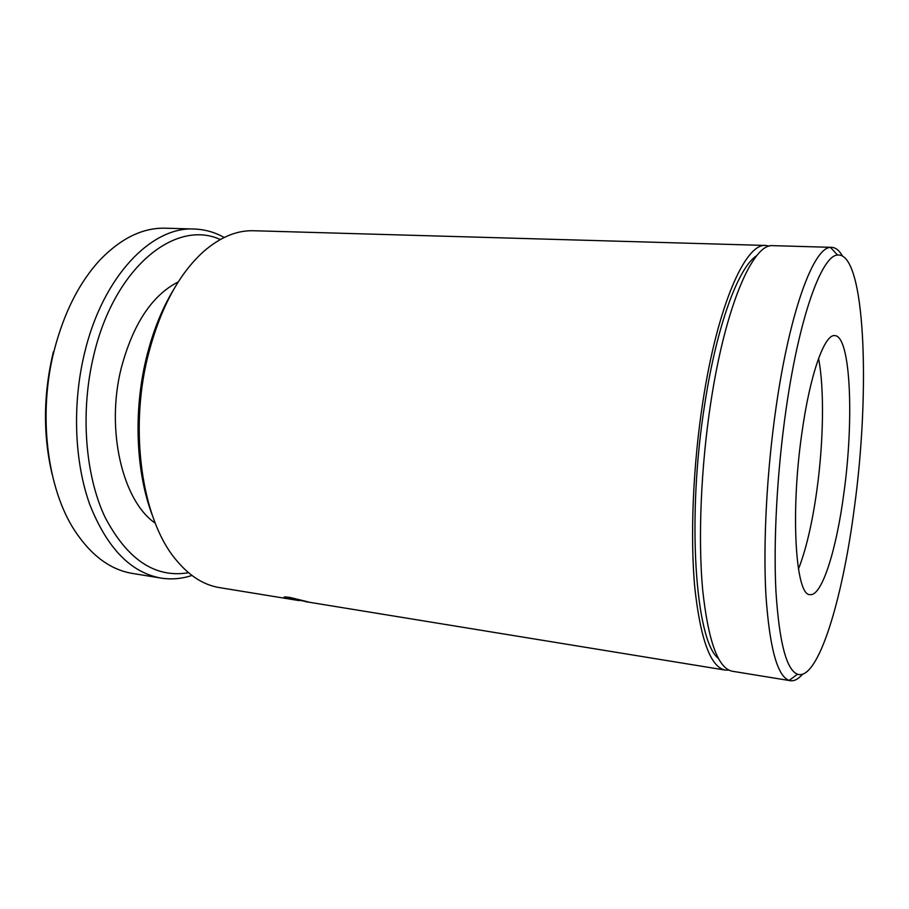 <?xml version="1.0" encoding="UTF-8"?>
<svg xmlns="http://www.w3.org/2000/svg" width="909" height="909" viewBox="0 0 909 909"><rect width="100%" height="100%" fill="white"/><g stroke="black" fill="none" stroke-linecap="round" stroke-linejoin="round"><path stroke-width="1.36" d="M290.119 597.486C285.483 596.815 283.472 596.793 284.074 597.418L308.435 601.963L290.119 597.486M801.908 432.934C790.194 513.142 795.648 596.372 810.067 594.611C821.929 596.543 836.553 549.422 843.927 492.848C854.153 419.322 850.676 335.83 834.792 335.614C824.554 333.876 810.021 374.247 801.908 432.934M798.466 569.079C806.192 549.184 812.339 522.845 816.896 490.053C823.565 441.956 824.463 388.541 818.566 358.487M194.299 229.034L165.506 228.204C143.145 227.557 121.488 237.953 100.535 259.383C79.583 281.824 64.141 312.151 54.199 350.363C37.78 414.277 47.041 488.394 74.652 530.538C91.161 555.547 110.466 569.852 132.555 573.443L160.973 578.079C130.771 572.613 107.023 548.07 89.752 504.461C74.345 461.602 72.129 403.88 84.617 352.76C102.853 276.086 151.803 226.284 194.299 229.034C204.832 229.409 214.797 232.215 224.193 237.476M220.296 239.51C175.698 218.944 114.523 266.78 93.797 355.112C80.174 411.038 84.98 474.623 104.933 517.016C127.362 559.751 155.212 578.317 188.493 572.715M152.121 514.71C136.055 472.328 133.373 412.027 146.031 359.271C152.439 332.58 161.632 309.355 173.619 289.585M728.859 670.103L725.223 670.081C710.724 667.251 700.6 639.993 694.862 588.316C690.033 537.219 692.953 465.635 702.896 401.539C717.599 305.208 745.573 242.771 765.753 245.453L253.611 230.738C236.897 230.216 220.239 237.135 203.65 251.475C178.244 274.416 159.53 309.833 147.508 357.726C129.328 431.957 142.236 517.891 174.403 557.819C187.981 575.033 203.037 584.976 219.546 587.623L299.038 600.588M854.358 507.733C870.515 390.211 865.368 251.782 837.519 255.054C821.611 255.565 799.034 317.491 785.955 410.164C777.059 472.339 773.354 541.548 775.956 591.623C779.24 642.333 786.421 669.865 797.511 674.228C817.998 681.182 842.541 599.838 854.358 507.733M802.511 674.262C798.329 679.114 794.273 681.261 790.33 680.693L789.126 680.398C777.331 676.171 769.605 647.844 765.935 595.418C763.003 543.616 766.753 471.771 776.07 407.312C789.785 311.173 813.646 247.475 830.451 247.407L831.701 247.35C835.678 247.543 839.257 250.418 842.438 255.963M155.246 523.164C122.681 501.132 105.603 430.218 121.181 368.338C132.953 324.115 151.985 295.289 178.278 281.881M765.753 245.453L769.344 246.112M718.337 658.4C695.34 640.606 686.477 517.539 704.816 403.71C716.894 324.683 738.631 266.871 756.788 255.622M790.33 680.693L732.324 671.24C718.076 668.445 708.179 641.163 702.623 589.396C697.964 538.196 700.964 466.431 710.861 402.164C725.496 305.583 753.118 242.976 772.957 245.657L831.701 247.35M52.063 473.998C42.882 434.695 43.314 393.995 53.347 351.897M191.935 575.454C181.709 578.828 171.381 579.703 160.973 578.079M837.519 255.054L830.451 247.407M725.223 670.081L305.344 601.622M797.511 674.228L789.126 680.398"/></g></svg>
